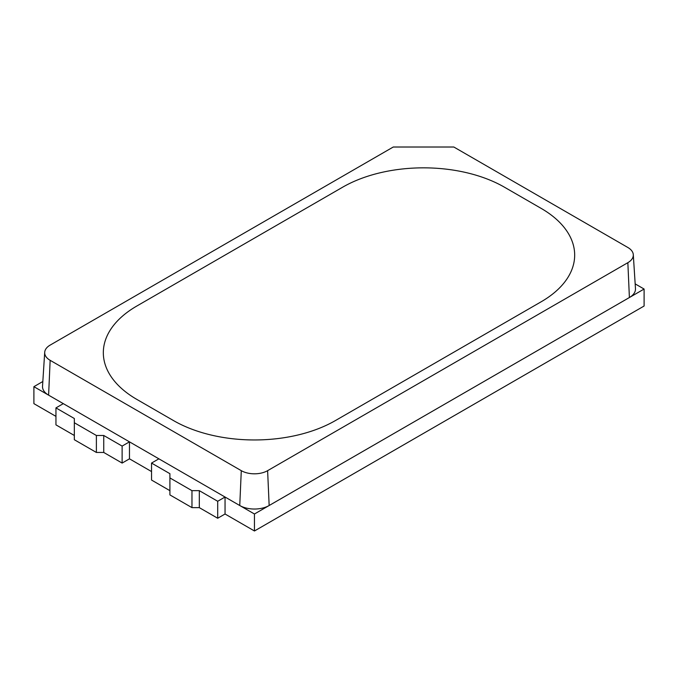 <?xml version="1.0" encoding="UTF-8"?>
<svg xmlns="http://www.w3.org/2000/svg" width="678" height="678" viewBox="0 0 678 678"><rect width="100%" height="100%" fill="white"/><g stroke="black" fill="none" stroke-linecap="round" stroke-linejoin="round"><path stroke-width="1.02" d="M42.833 381.511L33.9 386.672L63.308 403.647L55.952 407.893L74.334 418.504L74.334 422.75L96.386 435.479L103.742 435.479L122.125 446.09L129.473 441.844L129.473 458.828L151.533 471.557M129.473 441.844L158.881 458.828L151.533 463.066L151.533 480.049L169.907 490.66M33.9 386.672L33.9 403.647L55.952 416.377M151.533 463.066L169.907 473.685L169.907 477.922L191.967 490.66L199.315 490.66L217.697 501.271L225.045 497.025L254.453 514L644.1 289.04L635.167 283.887M225.045 497.025L225.045 514L254.453 530.984L644.1 306.024L644.1 289.04M254.453 514L254.453 530.984M55.952 407.893L55.952 424.869L74.334 435.479M74.334 422.75L74.334 439.725L96.386 452.455L103.742 452.455L122.125 463.074L129.473 458.828M96.386 435.479L96.386 452.455M103.742 435.479L103.742 452.455M122.125 446.09L122.125 463.074M169.907 477.922L169.907 494.906L191.967 507.636L199.315 507.636L217.697 518.246L225.045 514M191.967 490.66L191.967 507.636M199.315 490.66L199.315 507.636M217.697 501.271L217.697 518.246M44.706 352.314A18.611 10.746 0 0 1 50.147 345.11L393.257 147.016L453.836 147.016L627.853 247.487A18.611 10.746 0 0 1 633.294 254.691L635.472 288.599A20.798 12.009 0 0 1 629.396 297.532L269.158 505.517A20.798 12.009 0 0 1 239.749 505.517L48.604 395.155A20.798 12.009 0 0 1 42.528 386.223L44.706 352.314A18.611 10.746 0 0 0 50.147 360.315L48.604 395.155M633.294 254.691A18.611 10.746 0 0 1 627.853 262.683L267.615 470.668A18.611 10.746 0 0 1 241.292 470.668L50.147 360.315M504.415 187.179A114.37 66.029 0 0 0 342.678 187.179L136.829 306.024A114.37 66.029 0 0 0 103.327 352.713A114.37 66.029 0 0 0 136.829 399.401L173.585 420.623A114.37 66.029 0 0 0 335.322 420.623L541.171 301.778A114.37 66.029 0 0 0 574.673 255.089A114.37 66.029 0 0 0 541.171 208.4L504.415 187.179A114.37 66.029 0 0 0 342.678 187.179L136.829 306.024A114.37 66.029 0 0 0 103.327 352.713A114.37 66.029 0 0 0 136.829 399.401L173.585 420.623A114.37 66.029 0 0 0 335.322 420.623L541.171 301.778A114.37 66.029 0 0 0 574.673 255.089A114.37 66.029 0 0 0 541.171 208.4L504.415 187.179M241.292 470.668L239.749 505.517M267.615 470.668L269.158 505.517M627.853 262.683L629.396 297.532"/></g></svg>
